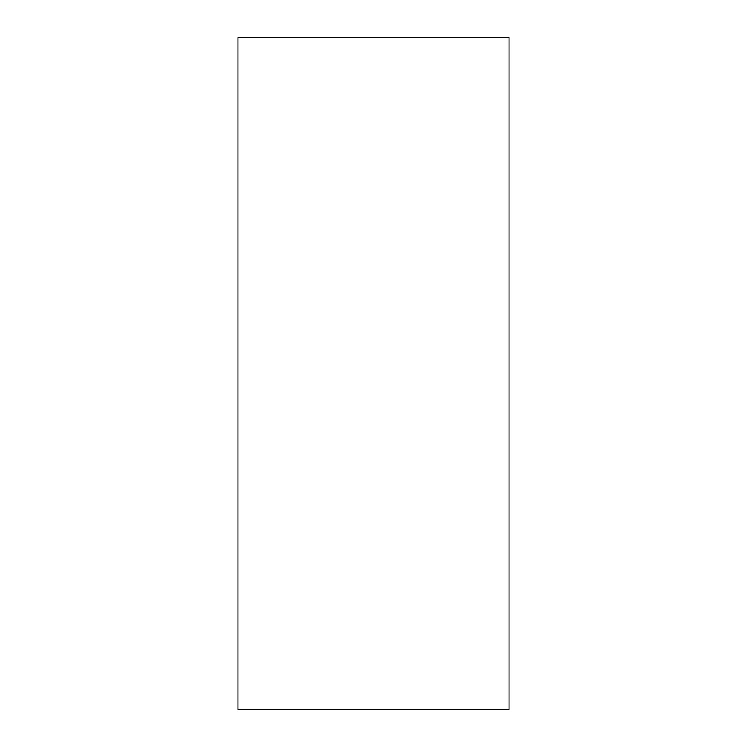 <?xml version="1.0" encoding="UTF-8"?>
<svg xmlns="http://www.w3.org/2000/svg" width="747" height="747" viewBox="0 0 747 747"><rect width="100%" height="100%" fill="white"/><g stroke="black" fill="none" stroke-linecap="round" stroke-linejoin="round"><path stroke-width="1.12" d="M509.043 709.65L509.043 37.35L237.957 37.35L237.957 709.65L509.043 709.65L237.957 709.65L237.957 37.35L509.043 37.35L509.043 709.65"/></g></svg>
